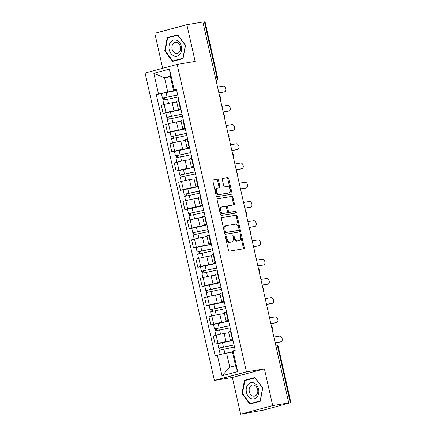 <?xml version="1.0" encoding="UTF-8"?>
<svg xmlns="http://www.w3.org/2000/svg" width="436" height="436" viewBox="0 0 436 436"><rect width="100%" height="100%" fill="white"/><g stroke="black" fill="none" stroke-linecap="round" stroke-linejoin="round"><path stroke-width="0.65" d="M225.897 236.252A0.867 0.561 75 0 0 225.859 236.258A0.867 0.561 75 0 0 225.532 237.189L228.431 250.046A1.243 0.801 75 0 0 229.494 251.125L243.735 248.754A1.243 0.801 75 0 0 243.784 248.743A1.243 0.801 75 0 0 244.253 247.414L241.353 234.557A0.867 0.561 75 0 0 240.612 233.805A0.867 0.561 75 0 0 240.579 233.81A0.867 0.561 75 0 0 240.247 234.742L240.623 236.405A3.973 2.562 75 0 1 239.119 240.667A3.973 2.562 75 0 1 238.966 240.699L237.778 240.895A3.973 2.562 75 0 1 234.372 237.446L233.996 235.783A0.867 0.561 75 0 0 233.255 235.026A0.867 0.561 75 0 0 233.216 235.031A0.867 0.561 75 0 0 232.889 235.963L233.265 237.631A3.973 2.562 75 0 1 231.761 241.887A3.973 2.562 75 0 1 231.603 241.92L230.421 242.122A3.973 2.562 75 0 1 227.014 238.666L226.638 237.004A0.867 0.561 75 0 0 225.897 236.252M218.507 180.33A1.243 0.801 75 0 0 217.439 179.25L213.444 179.915A1.243 0.801 75 0 0 213.395 179.926A1.243 0.801 75 0 0 212.926 181.256L216.147 195.535A1.243 0.801 75 0 0 217.21 196.614L231.451 194.243A1.243 0.801 75 0 0 231.5 194.233A1.243 0.801 75 0 0 231.968 192.903L228.753 178.624A1.243 0.801 75 0 0 227.685 177.545L222.861 178.351A1.243 0.801 75 0 0 222.812 178.362A1.243 0.801 75 0 0 222.344 179.692L223.717 185.801A1.243 0.801 75 0 0 224.785 186.881L227.178 186.483A3.319 2.142 75 0 1 230.001 189.268A3.319 2.142 75 0 1 228.769 192.925A3.319 2.142 75 0 1 228.633 192.957L219.259 194.516A3.319 2.142 75 0 1 216.436 191.731A3.319 2.142 75 0 1 217.668 188.069A3.319 2.142 75 0 1 217.798 188.041L219.363 187.78A1.243 0.801 75 0 0 219.412 187.769A1.243 0.801 75 0 0 219.88 186.439L218.507 180.33L217.569 180.58A1.243 0.801 75 0 0 216.507 179.501L213.166 180.057M264.418 368.861L232.361 377.467L240.639 414.2L272.696 405.6L264.418 368.861L246.444 371.853L177.158 64.414L195.132 61.422L186.853 24.689L202.893 22.018L288.736 402.929L287.804 403.18L290.3 402.766L277.716 346.925A2.529 1.929 -99.4 0 0 275.661 344.909A2.529 2.529 0 0 1 278.315 346.871L276.173 347.181M272.696 405.6L288.736 402.929M221.924 217.548A1.243 0.801 75 0 0 221.875 217.559A1.243 0.801 75 0 0 221.406 218.888L224.627 233.167A1.243 0.801 75 0 0 225.69 234.246L239.931 231.876A1.243 0.801 75 0 0 239.98 231.865A1.243 0.801 75 0 0 240.449 230.535L237.233 216.256A1.243 0.801 75 0 0 236.17 215.177L221.831 217.575M220.387 214.349L217.166 200.075A1.243 0.801 75 0 1 217.635 198.74A1.243 0.801 75 0 1 217.684 198.729L231.925 196.364A1.243 0.801 75 0 1 232.993 197.443L234.366 203.552A1.243 0.801 75 0 1 233.898 204.882A1.243 0.801 75 0 1 233.849 204.893L228.072 205.852A1.243 0.801 75 0 0 228.023 205.863A1.243 0.801 75 0 0 227.554 207.193L228.469 211.247A1.243 0.801 75 0 0 229.532 212.327L235.544 211.329A0.867 0.561 75 0 1 236.285 212.054A0.867 0.561 75 0 1 235.963 213.013A0.867 0.561 75 0 1 235.925 213.019L221.45 215.428A1.243 0.801 75 0 1 220.387 214.349M240.639 414.2L263.595 410.096L290.3 402.766M232.361 377.467L214.387 380.454L145.101 73.014L177.158 64.414M186.853 24.689L154.796 33.289L162.688 68.294M202.914 22.111L205.056 21.8L217.64 77.641L217.046 77.695L204.457 21.855M232.895 339.889L231.794 340.075A5.821 0.278 -12.7 0 1 230.415 340.2A5.821 0.278 -12.7 0 1 232.388 339.535L232.791 339.426M226.001 341.628L233.026 340.462L217.804 343.721L215.144 344.162L217.995 343.399A5.821 0.278 -12.7 0 1 226.001 341.628L224.164 333.491A5.821 0.278 167.3 0 0 216.158 335.262L213.308 336.031L215.144 344.162M230.96 331.295L230.551 331.398A5.821 0.278 167.3 0 0 228.584 332.063L230.415 340.2M228.737 332.733L224.164 333.491M228.562 320.662L227.461 320.842A5.821 0.278 -12.7 0 1 226.082 320.967A5.821 0.278 -12.7 0 1 228.05 320.307L228.459 320.198M221.668 322.4L228.693 321.228L213.471 324.488L210.806 324.934L213.656 324.166A5.821 0.278 -12.7 0 1 221.668 322.4L219.831 314.263A5.821 0.278 167.3 0 0 211.825 316.035L208.975 316.798L210.806 324.934M226.622 312.062L226.219 312.171A5.821 0.278 167.3 0 0 224.251 312.835L226.082 320.967M224.398 313.5L219.831 314.263M224.229 301.429L223.128 301.614A5.821 0.278 -12.7 0 1 221.75 301.739A5.821 0.278 -12.7 0 1 223.717 301.074L224.126 300.965M217.33 303.167L224.355 302.001L209.138 305.26L206.473 305.701L209.324 304.938A5.821 0.278 -12.7 0 1 217.33 303.167L215.498 295.03A5.821 0.278 167.3 0 0 207.492 296.802L204.642 297.565L206.473 305.701M222.289 292.829L221.886 292.938A5.821 0.278 167.3 0 0 219.918 293.602L221.75 301.739M220.066 294.273L215.498 295.03M219.897 282.201L218.796 282.381A5.821 0.278 -12.7 0 1 217.417 282.506A5.821 0.278 -12.7 0 1 219.384 281.847L219.793 281.738M204.806 286.032L202.141 286.474L204.991 285.705A5.821 0.278 -12.7 0 1 212.997 283.94L220.022 282.768L204.806 286.027L205.803 290.463L206.555 290.398L206.98 292.3M217.956 273.601L217.553 273.71A5.821 0.278 167.3 0 0 215.58 274.375L217.417 282.506M215.733 275.04L211.166 275.803A5.821 0.278 167.3 0 0 203.16 277.574L200.309 278.337L202.141 286.474M215.558 262.968L214.458 263.153A5.821 0.278 -12.7 0 1 213.084 263.279A5.821 0.278 -12.7 0 1 215.052 262.614L215.455 262.505M208.664 264.707L215.689 263.54L200.473 266.799L197.808 267.241L200.658 266.478A5.821 0.278 -12.7 0 1 208.664 264.707L206.833 256.57A5.821 0.278 167.3 0 0 198.821 258.341L195.971 259.104L197.808 267.241M213.624 254.368L213.215 254.477A5.821 0.278 167.3 0 0 211.247 255.142L213.084 263.279M211.4 255.812L206.833 256.57M211.226 243.74L210.125 243.92A5.821 0.278 -12.7 0 1 208.746 244.046A5.821 0.278 -12.7 0 1 210.719 243.386L211.122 243.277M211.356 244.313L196.135 247.566L193.475 248.013L196.325 247.245A5.821 0.278 -12.7 0 1 204.331 245.479L211.356 244.307M209.291 235.14L208.882 235.249A5.821 0.278 167.3 0 0 206.915 235.909L208.746 244.046M207.067 236.579L202.495 237.342A5.821 0.278 167.3 0 0 194.489 239.113L191.638 239.876L193.475 248.013M206.893 224.507L205.792 224.693A5.821 0.278 -12.7 0 1 204.413 224.818A5.821 0.278 -12.7 0 1 206.381 224.153L206.789 224.044M199.999 226.246L207.024 225.08L191.802 228.339L189.137 228.78L191.993 228.017A5.821 0.278 -12.7 0 1 199.999 226.246L198.162 218.109A5.821 0.278 167.3 0 0 190.156 219.88L187.306 220.643L189.137 228.78M204.958 215.907L204.549 216.016A5.821 0.278 167.3 0 0 202.582 216.681L204.413 224.818M202.729 217.351L198.162 218.109M202.56 205.28L201.459 205.46A5.821 0.278 -12.7 0 1 200.08 205.585A5.821 0.278 -12.7 0 1 202.048 204.925L202.457 204.816M195.666 207.018L202.691 205.847L187.469 209.106L184.804 209.553L187.654 208.784A5.821 0.278 -12.7 0 1 195.666 207.018L193.829 198.881A5.821 0.278 167.3 0 0 185.823 200.653L182.973 201.416L184.804 209.553M200.62 196.68L200.217 196.789A5.821 0.278 167.3 0 0 198.249 197.448L200.08 205.585M198.396 198.118L193.829 198.881M198.227 186.047L197.127 186.232A5.821 0.278 -12.7 0 1 195.748 186.357A5.821 0.278 -12.7 0 1 197.715 185.692L198.124 185.583M198.358 186.624L183.136 189.878L180.471 190.319L183.322 189.556A5.821 0.278 -12.7 0 1 191.328 187.785L198.353 186.619M196.287 177.447L195.884 177.556A5.821 0.278 167.3 0 0 193.911 178.22L195.748 186.357M194.064 178.891L189.496 179.648A5.821 0.278 167.3 0 0 181.49 181.42L178.64 182.183L180.471 190.319M193.895 166.819L192.788 166.999A5.821 0.278 -12.7 0 1 191.415 167.124A5.821 0.278 -12.7 0 1 193.382 166.465L193.786 166.356M186.995 168.552L194.02 167.386L178.804 170.645L176.139 171.092L178.989 170.323A5.821 0.278 -12.7 0 1 186.995 168.552L185.164 160.421A5.821 0.278 167.3 0 0 177.158 162.187L174.302 162.955L176.139 171.092M191.954 158.219L191.551 158.328A5.821 0.278 167.3 0 0 189.578 158.987L191.415 167.124M189.731 159.658L185.164 160.421M189.556 147.586L188.456 147.771A5.821 0.278 -12.7 0 1 187.077 147.897A5.821 0.278 -12.7 0 1 189.05 147.232L189.453 147.123M182.662 149.325L189.687 148.158L174.465 151.417L171.806 151.859L174.656 151.096A5.821 0.278 -12.7 0 1 182.662 149.325L180.831 141.188A5.821 0.278 167.3 0 0 172.82 142.959L169.969 143.722L171.806 151.859M187.622 138.986L187.213 139.095A5.821 0.278 167.3 0 0 185.245 139.76L187.077 147.897M185.398 140.43L180.831 141.188M185.224 128.358L184.123 128.538A5.821 0.278 -12.7 0 1 182.744 128.664A5.821 0.278 -12.7 0 1 184.717 128.004L185.12 127.895M178.329 130.091L185.355 128.925L170.133 132.184L167.473 132.631L170.323 131.863A5.821 0.278 -12.7 0 1 178.329 130.091L176.493 121.96A5.821 0.278 167.3 0 0 168.487 123.726L165.636 124.494L167.473 132.631M183.289 119.758L182.88 119.867A5.821 0.278 167.3 0 0 180.913 120.527L182.744 128.664M181.065 121.197L176.493 121.96M180.891 109.125L179.79 109.311A5.821 0.278 -12.7 0 1 178.411 109.436A5.821 0.278 -12.7 0 1 180.379 108.771L180.787 108.662M173.997 110.864L181.022 109.698L165.8 112.951L163.135 113.398L165.985 112.635A5.821 0.278 -12.7 0 1 173.997 110.864L172.16 102.727A5.821 0.278 167.3 0 0 164.154 104.498L161.304 105.261L163.135 113.398M178.951 100.525L178.547 100.634A5.821 0.278 167.3 0 0 176.58 101.299L178.411 109.436M176.727 101.97L172.16 102.727M235.554 365.668L232.361 351.492L233.042 350.871L235.238 350.282L176.4 89.189L174.204 89.783L173.523 90.399L170.329 76.224L164.53 77.777L167.724 91.952L176.684 90.465L156.306 94.585L215.144 355.672L226.567 353.046L229.761 367.221L235.554 365.668L237.707 371.581L222.006 375.794L217.341 355.084M232.486 352.059L226.567 353.046M167.724 91.952L156.306 94.585M158.502 93.996L153.832 73.286L169.533 69.073L174.204 89.783M233.042 350.871L237.707 371.581M246.444 371.853L214.387 380.454M244.471 380.296L241.947 393.588L249.833 404.085L260.248 401.289L262.777 387.996L254.886 377.5L244.471 380.296L247.844 379.794M167.244 37.6L164.715 50.892L172.607 61.389L183.022 58.593L185.545 45.3L177.659 34.804L167.244 37.6L170.618 37.098M170.454 76.796L164.53 77.777L153.832 73.286M176.558 89.892L173.523 90.399M222.006 375.794L229.761 367.221M170.329 76.224L169.533 69.073M255.104 377.789L247.861 379.729M242.454 393.501L241.947 393.588M177.872 35.087L170.629 37.033M165.222 50.805L164.715 50.892M225.505 236.803A0.867 0.561 75 0 1 225.706 237.255L226.077 238.917A3.973 2.562 75 0 0 229.483 242.372L230.421 242.122M230.982 242.089A3.973 2.562 75 0 1 230.829 242.138A3.973 2.562 75 0 1 230.671 242.171L229.483 242.372M238.339 240.868A3.973 2.562 75 0 1 238.187 240.917A3.973 2.562 75 0 1 238.029 240.95L236.841 241.146A3.973 2.562 75 0 1 233.44 237.696L233.064 236.034A0.867 0.561 75 0 0 232.862 235.576M243.081 248.863A1.243 0.801 75 0 0 243.321 247.664L240.421 234.808A0.867 0.561 75 0 0 240.22 234.35M239.277 231.985A1.243 0.801 75 0 0 239.517 230.786L236.296 216.507A1.243 0.801 75 0 0 235.233 215.428L221.646 217.689M225.434 231.652A0.867 0.561 75 0 0 226.175 232.404L238.677 230.328A0.867 0.561 75 0 0 238.715 230.317A0.867 0.561 75 0 0 239.042 229.385L238.645 227.636A3.973 2.562 75 0 0 235.244 224.18L226.698 225.603A3.973 2.562 75 0 0 226.54 225.635A3.973 2.562 75 0 0 225.036 229.897L225.434 231.652L224.496 231.903A0.867 0.561 75 0 0 225.243 232.655L226.175 232.404M237.811 230.557A0.867 0.561 75 0 1 237.778 230.568A0.867 0.561 75 0 1 237.745 230.579L225.243 232.655M225.761 225.853A3.973 2.562 75 0 0 225.603 225.886A3.973 2.562 75 0 0 224.104 230.148L225.036 229.897M224.496 231.903L224.104 230.148M217.406 198.87L231.925 196.364M233.195 205.002A1.243 0.801 75 0 0 233.434 203.803L232.056 197.693A1.243 0.801 75 0 0 230.993 196.614M227.979 205.879L227.14 206.103A1.243 0.801 75 0 0 227.091 206.114A1.243 0.801 75 0 0 226.622 207.443L227.532 211.498A1.243 0.801 75 0 0 228.6 212.577L235.544 211.329M235.222 213.139A0.867 0.561 75 0 0 235.298 212.136A0.867 0.561 75 0 0 234.612 211.58M222.082 206.849A3.319 2.142 75 0 0 221.951 206.877A3.319 2.142 75 0 0 220.72 210.539A3.319 2.142 75 0 0 223.537 213.324L226.845 212.773A1.243 0.801 75 0 0 226.894 212.763A1.243 0.801 75 0 0 227.363 211.433L226.448 207.378A1.243 0.801 75 0 0 225.385 206.299L222.082 206.849M221.145 207.1A3.319 2.142 75 0 0 221.014 207.127A3.319 2.142 75 0 0 219.782 210.79A3.319 2.142 75 0 0 222.605 213.575L223.537 213.324M226.006 212.997A1.243 0.801 75 0 1 225.957 213.013A1.243 0.801 75 0 1 225.908 213.024L222.605 213.575M218.709 187.889A1.243 0.801 75 0 0 218.948 186.69L217.569 180.58M216.866 188.292A3.319 2.142 75 0 0 216.736 188.319A3.319 2.142 75 0 0 215.504 191.982A3.319 2.142 75 0 0 218.327 194.767L219.259 194.516M227.963 193.137A3.319 2.142 75 0 1 227.832 193.175A3.319 2.142 75 0 1 227.701 193.208L218.327 194.767M230.797 194.352A1.243 0.801 75 0 0 231.036 193.153L227.815 178.874A1.243 0.801 75 0 0 226.753 177.795L222.578 178.493M234.045 344.99L218.807 348.157L217.804 343.721M234.028 344.903L218.807 348.157M221.199 349.672L220.747 347.672M275.176 342.745L280.969 341.78A2.91 1.875 75 0 0 281.084 341.753A2.91 1.875 75 0 0 282.163 338.549A2.91 1.875 75 0 0 279.694 336.107L273.895 337.072M234.497 347.002L219.275 350.255L220.224 354.446M232.481 352.026L231.385 352.244M279.983 342.042A2.91 1.875 -105 0 1 279.874 342.08A2.91 1.875 -105 0 1 279.754 342.107L275.203 342.865M219.984 349.994L219.553 348.086M229.712 325.763L214.474 328.929L213.471 324.488M229.69 325.676L214.474 328.929M216.866 330.444L216.414 328.439M270.838 323.512L276.637 322.547A2.91 1.875 75 0 0 276.751 322.526A2.91 1.875 75 0 0 277.83 319.315A2.91 1.875 75 0 0 275.361 316.879L269.562 317.844M230.164 327.768L214.943 331.022L215.913 335.328M228.726 332.684L227.052 333.011M275.65 322.814A2.91 1.875 -105 0 1 275.536 322.853A2.91 1.875 -105 0 1 275.421 322.874L270.865 323.632M215.651 330.761L215.221 328.858M225.379 306.53L210.136 309.696L209.138 305.26M225.358 306.443L210.136 309.696M212.534 311.211L212.081 309.211M266.505 304.284L272.304 303.32A2.91 1.875 75 0 0 272.418 303.293A2.91 1.875 75 0 0 273.497 300.088A2.91 1.875 75 0 0 271.023 297.646L265.23 298.611M225.832 308.541L210.61 311.795L211.58 316.1M224.387 313.457L222.72 313.784M271.317 303.581A2.91 1.875 -105 0 1 271.203 303.62A2.91 1.875 -105 0 1 271.088 303.647L266.532 304.404M211.318 311.533L210.888 309.625M257.126 396.891A8.224 6.278 -99.4 0 0 256.88 385.348A8.224 6.278 -99.4 0 0 247.921 384.639A8.224 6.278 -99.4 0 0 248.166 396.182A8.224 6.278 -99.4 0 0 257.126 396.891M256.624 394.798A5.63 4.3 -99.4 0 0 257.256 388.296A5.63 4.3 -99.4 0 0 252.553 385.053A5.63 4.3 -99.4 0 0 250.324 386.416A5.63 4.3 -99.4 0 0 249.697 392.918A5.63 4.3 -99.4 0 0 254.401 396.161A5.63 4.3 -99.4 0 0 256.624 394.798M260.259 401.24L250.073 403.643L242.432 393.474L244.879 380.595L254.973 377.887L262.614 388.056L260.167 400.935L250.073 403.643M179.894 54.195A8.224 6.278 -99.4 0 0 179.648 42.652A8.224 6.278 -99.4 0 0 170.689 41.943A8.224 6.278 -99.4 0 0 170.934 53.486A8.224 6.278 -99.4 0 0 179.894 54.195M179.398 52.102A5.63 4.3 -99.4 0 0 180.024 45.6A5.63 4.3 -99.4 0 0 175.321 42.357A5.63 4.3 -99.4 0 0 173.097 43.72A5.63 4.3 -99.4 0 0 172.465 50.222A5.63 4.3 -99.4 0 0 177.169 53.465A5.63 4.3 -99.4 0 0 179.398 52.102M183.027 58.544L172.847 60.947L165.2 50.778L167.647 37.894L177.741 35.191L185.382 45.36L182.935 58.239L172.847 60.947M221.047 287.302L206.555 290.398M221.025 287.215L205.803 290.463M208.201 291.984L207.749 289.978M262.172 285.051L267.971 284.087A2.91 1.875 75 0 0 268.086 284.065A2.91 1.875 75 0 0 269.165 280.855A2.91 1.875 75 0 0 266.69 278.419L260.897 279.383M221.499 289.308L206.277 292.561L207.247 296.867M220.055 294.224L218.382 294.551M266.985 284.354A2.91 1.875 -105 0 1 266.87 284.392A2.91 1.875 -105 0 1 266.756 284.414L262.2 285.171M216.708 268.069L201.47 271.236L200.473 266.799M216.692 267.982L201.47 271.236M203.863 272.751L203.416 270.751M257.84 265.824L263.638 264.859A2.91 1.875 75 0 0 263.753 264.832A2.91 1.875 75 0 0 264.832 261.627A2.91 1.875 75 0 0 262.358 259.186L256.559 260.15M217.161 270.08L201.944 273.328L202.914 277.639M215.722 274.996L214.049 275.323M262.646 265.121A2.91 1.875 -105 0 1 262.537 265.159A2.91 1.875 -105 0 1 262.423 265.186L257.867 265.944M202.647 273.072L202.217 271.165M212.376 248.842L197.137 252.003L196.135 247.566M212.359 248.749L197.137 252.003M199.53 253.523L199.078 251.518M253.507 246.591L259.3 245.626A2.91 1.875 75 0 0 259.42 245.604A2.91 1.875 75 0 0 260.494 242.394A2.91 1.875 75 0 0 258.025 239.958L252.226 240.923M212.828 250.847L197.612 254.101L198.582 258.406M211.389 255.763L209.716 256.09M258.314 245.893A2.91 1.875 -105 0 1 258.205 245.926A2.91 1.875 -105 0 1 258.085 245.953L253.534 246.711M198.315 253.839L197.884 251.937M208.043 229.609L192.805 232.775L191.802 228.339M208.021 229.521L192.805 232.775M195.197 234.29L194.745 232.29M249.169 227.363L254.967 226.398A2.91 1.875 75 0 0 255.082 226.371A2.91 1.875 75 0 0 256.161 223.167A2.91 1.875 75 0 0 253.692 220.725L247.893 221.69M208.495 231.614L193.273 234.868L194.243 239.179M207.056 236.535L205.383 236.862M253.981 226.66A2.91 1.875 -105 0 1 253.866 226.698A2.91 1.875 -105 0 1 253.752 226.725L249.196 227.483M193.982 234.612L193.551 232.704M203.71 210.381L188.466 213.542L187.469 209.106M203.688 210.288L188.466 213.542M190.864 215.062L190.412 213.057M244.836 208.13L250.635 207.165A2.91 1.875 75 0 0 250.749 207.144A2.91 1.875 75 0 0 251.828 203.934A2.91 1.875 75 0 0 249.359 201.497L243.561 202.462M204.162 212.387L188.941 215.64L189.911 219.946M202.718 217.302L201.05 217.629M249.648 207.432A2.91 1.875 -105 0 1 249.534 207.465A2.91 1.875 -105 0 1 249.419 207.492L244.863 208.25M189.649 215.379L189.219 213.477M199.377 191.148L184.134 194.314L183.136 189.878M199.356 191.061L184.134 194.314M186.532 195.829L186.079 193.829M240.503 188.902L246.302 187.938A2.91 1.875 75 0 0 246.416 187.911A2.91 1.875 75 0 0 247.495 184.706A2.91 1.875 75 0 0 245.021 182.264L239.228 183.229M199.83 193.153L184.608 196.407L185.578 200.718M198.385 198.075L196.712 198.402M245.315 188.199A2.91 1.875 -105 0 1 245.201 188.238A2.91 1.875 -105 0 1 245.087 188.265L240.53 189.022M185.311 196.151L184.886 194.243M195.045 171.92L179.801 175.081L178.804 170.645M195.023 171.828L179.801 175.081M182.194 176.602L181.747 174.596M236.17 169.669L241.969 168.705A2.91 1.875 75 0 0 242.084 168.683A2.91 1.875 75 0 0 243.163 165.473A2.91 1.875 75 0 0 240.688 163.037L234.89 164.001M195.497 173.926L180.275 177.18L181.245 181.485M194.053 178.842L192.38 179.169M240.977 168.972A2.91 1.875 -105 0 1 240.868 169.005A2.91 1.875 -105 0 1 240.754 169.032L236.198 169.789M180.978 176.918L180.548 175.016M190.706 152.687L175.468 155.854L174.465 151.417M190.69 152.6L175.468 155.854M177.861 157.369L177.408 155.369M231.838 150.442L237.631 149.477A2.91 1.875 75 0 0 237.751 149.45A2.91 1.875 75 0 0 238.83 146.245A2.91 1.875 75 0 0 236.356 143.804L230.557 144.768M191.159 154.693L175.942 157.946L176.912 162.257M189.72 159.609L188.047 159.941M236.644 149.739A2.91 1.875 -105 0 1 236.535 149.777A2.91 1.875 -105 0 1 236.421 149.799L231.865 150.556M176.645 157.69L176.215 155.783M186.374 133.46L171.135 136.621L170.133 132.184M186.352 133.367L171.135 136.621M173.528 138.141L173.076 136.136M227.505 131.209L233.298 130.244A2.91 1.875 75 0 0 233.413 130.222A2.91 1.875 75 0 0 234.492 127.012A2.91 1.875 75 0 0 232.023 124.576L226.224 125.541M186.826 135.465L171.604 138.719L172.574 143.024M185.387 140.381L183.714 140.708M232.312 130.511A2.91 1.875 -105 0 1 232.197 130.544A2.91 1.875 -105 0 1 232.083 130.571L227.527 131.329M172.313 138.457L171.882 136.555M182.041 114.227L166.803 117.393L165.8 112.951M182.019 114.139L166.803 117.393M169.195 118.908L168.743 116.908M223.167 111.981L228.965 111.017A2.91 1.875 75 0 0 229.08 110.989A2.91 1.875 75 0 0 230.159 107.779A2.91 1.875 75 0 0 227.69 105.343L221.891 106.308M182.493 116.232L167.271 119.486L168.242 123.791M181.054 121.148L179.381 121.481M227.979 111.278A2.91 1.875 -105 0 1 227.865 111.316A2.91 1.875 -105 0 1 227.75 111.338L223.194 112.096M167.98 119.23L167.549 117.322M177.708 94.999L162.465 98.16L161.467 93.724M177.686 94.906L162.465 98.16M164.863 99.681L164.41 97.675M218.834 92.748L224.633 91.783A2.91 1.875 75 0 0 224.747 91.756A2.91 1.875 75 0 0 225.826 88.552A2.91 1.875 75 0 0 223.352 86.115L217.559 87.08M178.161 97.005L162.939 100.258L163.909 104.564M176.716 101.92L175.049 102.247M223.646 92.051A2.91 1.875 -105 0 1 223.532 92.083A2.91 1.875 -105 0 1 223.417 92.11L218.861 92.868M163.647 99.997L163.217 98.095M168.487 123.726L170.323 131.863M172.82 142.959L174.656 151.096M177.158 162.187L178.989 170.323M181.49 181.42L183.322 189.556M185.823 200.653L187.654 208.784M190.156 219.88L191.993 228.017M194.489 239.113L196.325 247.245M198.821 258.341L200.658 266.478M203.16 277.574L204.991 285.705M207.492 296.802L209.324 304.938M211.825 316.035L213.656 324.166M216.158 335.262L217.995 343.399M164.154 104.498L165.985 112.635M182.88 119.867L184.717 128.004M187.213 139.095L189.05 147.232M191.551 158.328L193.382 166.465M189.496 179.648L191.328 187.785M195.884 177.556L197.715 185.692M200.217 196.789L202.048 204.925M204.549 216.016L206.381 224.153M202.495 237.342L204.331 245.479M208.882 235.249L210.719 243.386M213.215 254.477L215.052 262.614M211.166 275.803L212.997 283.94M217.553 273.71L219.384 281.847M221.886 292.938L223.717 301.074M226.219 312.171L228.05 320.307M230.551 331.398L232.388 339.535M178.547 100.634L180.379 108.771M215.498 77.951L217.046 77.695A2.529 1.929 -99.4 0 1 216.082 80.524M226.077 238.917L227.014 238.666M230.671 242.171L231.603 241.92M233.064 236.034L233.996 235.783M233.44 237.696L234.372 237.446M236.841 241.146L237.778 240.895M238.029 240.95L238.966 240.699M240.421 234.808L241.353 234.557M243.321 247.664L244.253 247.414M225.706 237.255L226.638 237.004M235.233 215.428L236.17 215.177M236.296 216.507L237.233 216.256M239.517 230.786L240.449 230.535M237.745 230.579L238.677 230.328M232.056 197.693L232.993 197.443M233.434 203.803L234.366 203.552M226.622 207.443L227.554 207.193M227.532 211.498L228.469 211.247M228.6 212.577L229.532 212.327M225.908 213.024L226.845 212.773M218.948 186.69L219.88 186.439M227.701 193.208L228.633 192.957M226.753 177.795L227.685 177.545M227.815 178.874L228.753 178.624M231.036 193.153L231.968 192.903M216.507 179.501L217.439 179.25M223.423 346.985L222.42 342.543M224.872 353.422L223.891 349.078M279.754 342.107L280.969 341.78M219.085 327.752L218.087 323.316M220.54 334.21L219.559 329.85M275.421 322.874L276.637 322.547M214.752 308.525L213.754 304.083M216.207 314.977L215.226 310.617M271.088 303.647L272.304 303.32M210.419 289.291L209.416 284.855M211.874 295.75L210.893 291.39M266.756 284.414L267.971 284.087M206.086 270.058L205.084 265.622M207.541 276.517L206.555 272.157M262.423 265.186L263.638 264.859M201.754 250.831L200.751 246.395M203.209 257.289L202.222 252.924M258.085 245.953L259.3 245.626M197.415 231.598L196.418 227.161M198.87 238.056L197.89 233.696M253.752 226.725L254.967 226.398M193.083 212.37L192.085 207.934M194.538 218.828L193.557 214.463M249.419 207.492L250.635 207.165M188.75 193.137L187.753 188.701M190.205 199.595L189.224 195.235M245.087 188.265L246.302 187.938M184.417 173.91L183.414 169.473M185.872 180.368L184.886 176.002M240.754 169.032L241.969 168.705M180.084 154.676L179.082 150.24M181.54 161.135L180.553 156.775M236.421 149.799L237.631 149.477M175.746 135.449L174.749 131.013M177.201 141.907L176.22 137.542M232.083 130.571L233.298 130.244M171.413 116.216L170.416 111.779M172.869 122.674L171.888 118.314M227.75 111.338L228.965 111.017M167.081 96.988L166.083 92.546M168.536 103.446L167.555 99.081M223.417 92.11L224.633 91.783M272.195 329.529A2.529 2.529 0 0 0 271.514 326.515M267.862 310.301A2.529 2.529 0 0 0 267.181 307.282M263.529 291.068A2.529 2.529 0 0 0 262.848 288.054M259.197 271.841A2.529 2.529 0 0 0 258.515 268.821M254.858 252.608A2.529 2.529 0 0 0 254.183 249.594M250.526 233.38A2.529 2.529 0 0 0 249.85 230.361M246.193 214.147A2.529 2.529 0 0 0 245.512 211.133M241.86 194.919A2.529 2.529 0 0 0 241.179 191.9M237.527 175.686A2.529 2.529 0 0 0 236.846 172.672M233.189 156.453A2.529 2.529 0 0 0 232.513 153.439M228.856 137.226A2.529 2.529 0 0 0 228.181 134.212M224.524 117.993A2.529 2.529 0 0 0 223.842 114.979M220.191 98.765A2.529 2.529 0 0 0 219.51 95.751M216.087 80.556A2.529 2.529 0 0 0 217.64 77.641M278.315 346.871L290.899 402.711M230.829 242.138L231.761 241.887M238.187 240.917L239.119 240.667M237.778 230.568L238.715 230.317M225.603 225.886L226.54 225.635M227.091 206.114L228.023 205.863M221.014 207.127L221.951 206.877M225.957 213.013L226.894 212.763M216.736 188.319L217.668 188.069M227.832 193.175L228.769 192.925M279.874 342.08L281.084 341.753M275.536 322.853L276.751 322.526M271.203 303.62L272.418 303.293M266.87 284.392L268.086 284.065M262.537 265.159L263.753 264.832M258.205 245.926L259.42 245.604M253.866 226.698L255.082 226.371M249.534 207.465L250.749 207.144M245.201 188.238L246.416 187.911M240.868 169.005L242.084 168.683M236.535 149.777L237.751 149.45M232.197 130.544L233.413 130.222M227.865 111.316L229.08 110.989M223.532 92.083L224.747 91.756"/></g></svg>
